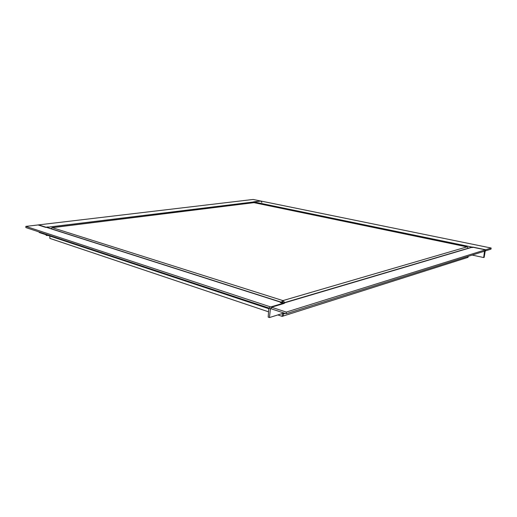 <?xml version="1.0" encoding="UTF-8"?>
<svg xmlns="http://www.w3.org/2000/svg" width="517" height="517" viewBox="0 0 517 517"><rect width="100%" height="100%" fill="white"/><g stroke="black" fill="none" stroke-linecap="round" stroke-linejoin="round"><path stroke-width="0.78" d="M282.411 313.496L282.211 316.391L283.258 316.061L283.439 313.573M49.852 236.043L49.865 238.389L268.549 311.809M277.842 314.924L282.211 316.391M467.633 256.51L467.504 257.524L283.264 316.016M283.503 313.593L283.329 316.036M467.665 256.497L467.536 257.518L468.04 257.356L468.176 256.342M283.51 302.897L282.799 302.167L282.909 300.597L52.346 227.667L253.95 202.658L466.961 246.874L282.909 300.597M282.799 302.167L282.276 302.503M466.961 246.874L467.323 247.023M467.116 246.868L254.209 202.67M283.161 300.681L284.699 302.561M468.331 248.199L467.071 246.945M52.346 227.667L51.047 228.688M281.319 302.199L282.696 300.661M51.771 227.868L52.424 227.596M282.676 302.206L282.644 302.626M270.701 306.962L270.042 306.898L268.762 308.63L268.2 317.108L269.473 317.541L270.404 308.559L286.172 313.735L286.289 312.087L270.701 306.962L472.719 247.074L473.255 247.184L471.918 247.585L473.507 247.236L485.663 249.75L485.508 250.874L286.172 313.735M269.473 317.541L282.825 313.367L284.091 313.787L285.151 313.399M286.289 312.087L485.663 249.75M268.756 308.701L47.874 235.39L46.808 235.526L46.801 234.498M46.142 234.279L46.149 235.306L46.808 235.526M38.064 224.947L45.347 227.28L48.178 226.931L45.832 227.435L260.988 201.061L253.136 199.459L38.064 224.947M261.848 202.483L260.988 201.061M46.149 234.815L39.195 232.508L39.189 231.978M284.091 313.787L284.143 313.063M271.47 307.214L283.639 303.595L280.246 302.51L284.415 303.369L38.697 224.876L25.85 226.394L271.47 307.214L271.36 308.836L25.863 227.57L25.85 226.394M39.273 224.934L38.697 224.876M483.673 257.544L484.164 257.376L485.217 250.965L491.001 249.142L491.15 248.031L485.366 249.84L484.468 251.63L483.673 257.544L472.183 255.075M491.15 248.031L260.594 200.977L253.912 201.798L255.689 202.166L253.466 201.85L485.366 249.84M271.089 308.739L270.042 309.056M484.468 251.63L483.641 251.462M52.223 227.57L253.75 202.645M283.245 302.994L472.079 247.094M46.756 227.318L283.936 303.033"/></g></svg>
